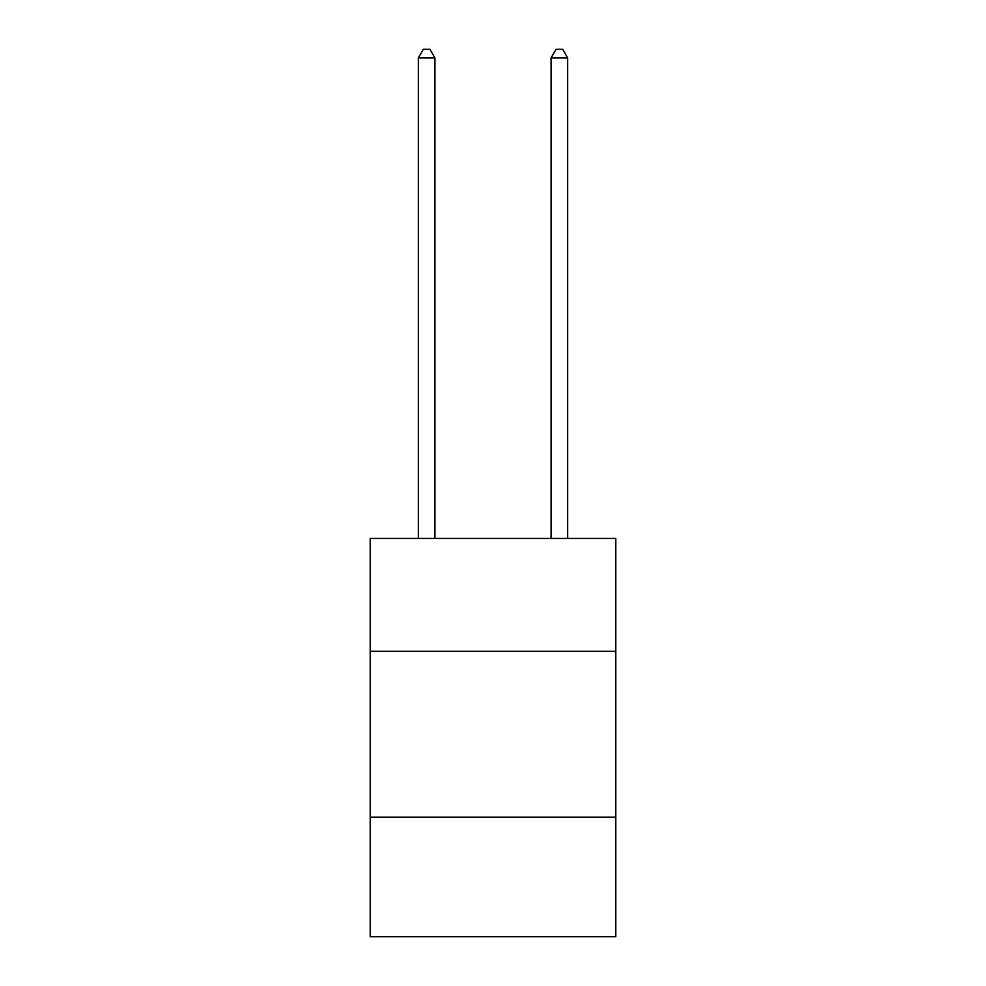 <?xml version="1.0" encoding="UTF-8"?>
<svg xmlns="http://www.w3.org/2000/svg" width="986" height="986" viewBox="0 0 986 986"><rect width="100%" height="100%" fill="white"/><g stroke="black" fill="none" stroke-linecap="round" stroke-linejoin="round"><path stroke-width="1.48" d="M615.794 651.302L615.794 538.467L370.206 538.467L370.206 651.302L615.794 651.302L615.794 936.7L370.206 936.7L370.206 651.302M615.794 817.234L370.206 817.234M434.925 538.467L434.925 57.927L418.335 57.927L418.335 538.467M418.335 57.927L423.314 49.3L429.945 49.3L434.925 57.927M567.665 538.467L567.665 57.927L551.075 57.927L551.075 538.467M551.075 57.927L556.055 49.3L562.686 49.3L567.665 57.927"/></g></svg>

